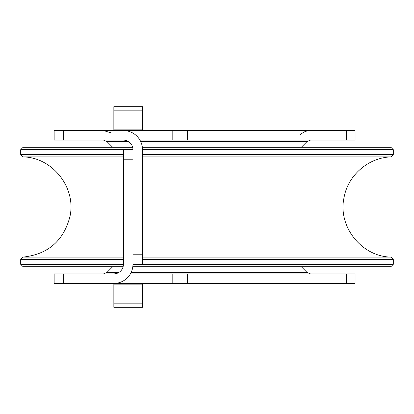 <?xml version="1.0" encoding="UTF-8"?>
<svg xmlns="http://www.w3.org/2000/svg" width="414" height="414" viewBox="0 0 414 414"><rect width="100%" height="100%" fill="white"/><g stroke="black" fill="none" stroke-linecap="round" stroke-linejoin="round"><path stroke-width="0.62" d="M132.806 266.709L390.909 266.709L393.3 264.323L132.956 264.323L142.509 264.323L132.956 264.323L132.956 149.677L123.403 149.677L123.403 264.323L20.7 264.323L20.7 259.547L123.403 259.547M20.7 264.323L23.091 266.709L123.103 266.709M142.509 259.547L393.3 259.547L390.914 257.099L142.509 257.099M123.403 257.099L23.086 257.099L20.7 259.547M63.694 130.57L54.141 130.57L54.141 140.123L63.694 140.123L63.694 130.57L123.403 130.57A19.106 19.106 0 0 1 142.509 149.677L393.3 149.677L390.909 147.291L142.364 147.291M132.656 147.291L23.091 147.291L20.7 149.677L123.403 149.677M142.509 156.901L390.914 156.901L393.3 154.453L142.509 154.453M123.403 154.453L20.7 154.453L20.7 149.677M23.086 257.099C47.858 254.362 63.456 240.953 69.878 216.869C76.621 188.028 52.718 157.372 23.086 156.901L123.403 156.901M113.85 129.872L113.85 106.683L142.509 106.683L142.509 129.872L113.85 129.872L113.85 130.57L172.172 130.57L172.172 140.123L187.335 140.123L187.335 130.57L172.172 130.57M346.368 130.57L346.368 140.123L355.083 140.123L355.083 130.57L187.335 130.57M111.459 130.57L103.547 130.57L111.459 132.951M346.368 140.123L187.335 140.123M142.509 149.677L142.509 254.77L132.956 254.77M142.509 264.323L142.509 254.77M132.956 149.677A9.553 9.553 0 0 0 123.403 140.123L63.694 140.123M172.172 140.123L139.953 140.123M112.691 147.291L106.926 141.521L103.547 140.123M142.509 129.872L142.509 130.57M123.403 159.23L132.956 159.23L132.956 264.323A19.106 19.106 0 0 1 113.85 283.43L113.85 307.317L142.509 307.317L142.509 283.43M63.694 283.43L63.694 273.877L54.141 273.877L54.141 283.43L113.85 283.43M106.683 283.083L103.547 283.43L355.083 283.43L355.083 273.877L355.083 283.43M187.335 283.43L187.335 273.877L172.172 273.877L172.172 283.43M63.694 273.877L113.85 273.877A9.553 9.553 0 0 0 123.403 264.323M130.4 273.877L172.172 273.877M187.335 273.877L346.368 273.877L346.368 283.43M355.083 273.877L346.368 273.877M112.691 266.709L106.926 272.479L103.547 273.877L106.683 273.877M301.309 147.291L307.074 141.521L140.682 141.521M128.381 141.521L106.926 141.521M113.85 110.181L142.509 110.181M106.926 272.479L118.828 272.479M131.129 272.479L307.074 272.479L310.453 273.877M142.509 284.128L113.85 284.128M113.85 303.819L142.509 303.819M393.3 264.323L393.3 259.547M393.3 154.453L393.3 149.677M23.086 156.901L20.7 154.453M390.914 257.099C361.582 256.618 337.752 226.551 343.977 197.882C347.708 175.526 368.258 157.584 390.914 156.901M300.321 134.767C303.141 132.025 306.52 130.627 310.453 130.57M307.074 141.521L310.453 140.123M301.309 266.709L307.074 272.479"/></g></svg>
